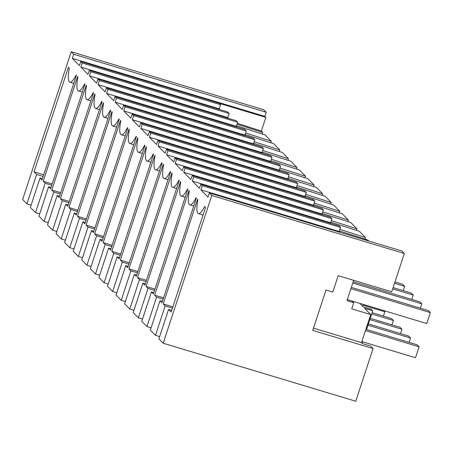 <?xml version="1.0" encoding="UTF-8"?>
<svg xmlns="http://www.w3.org/2000/svg" width="453" height="453" viewBox="0 0 453 453"><rect width="100%" height="100%" fill="white"/><g stroke="black" fill="none" stroke-linecap="round" stroke-linejoin="round"><path stroke-width="0.68" d="M172.87 306.84L163.193 303.923L197.604 199.275L197.887 199.569A23.918 5.096 -73.2 0 0 198.425 213.618A23.918 5.096 -73.2 0 0 204.66 206.494L205.56 207.412L171.155 312.066L168.584 309.433L158.912 338.85L163.199 343.227L355.752 401.239L373.068 348.572L312.723 330.39L325.99 290.039L332.774 292.077L338.17 275.662L391.732 291.8L404.325 253.499L401.879 250.99L209.326 192.978L207.972 197.083L200.872 189.824L202.225 185.719L201.489 184.966L200.753 184.218L199.405 188.323L192.304 181.058L193.652 176.953L192.185 175.453L190.832 179.558L183.731 172.293L185.084 168.193L183.612 166.687L182.265 170.792L175.164 163.533L176.511 159.428L175.781 158.675L175.045 157.927L173.697 162.027L166.596 154.767L167.944 150.662L166.472 149.162L165.124 153.267L158.023 146.002L159.371 141.902L157.904 140.396L156.557 144.501L149.456 137.242L150.804 133.137L149.337 131.636L147.984 135.736L140.883 128.476L142.236 124.371L140.764 122.871L139.416 126.976L132.316 119.711L133.663 115.611L132.197 114.105L130.843 118.21L123.743 110.951L125.096 106.846L124.36 106.093L123.624 105.345L122.276 109.445L115.175 102.185L116.523 98.08L115.056 96.58L113.703 100.685L106.602 93.42L107.956 89.32L106.483 87.814L105.136 91.919L98.035 84.66L99.383 80.555L98.652 79.802L97.916 79.054L96.568 83.154L89.468 75.894L90.815 71.789L89.343 70.289L87.995 74.394L80.894 67.129L82.242 63.029L80.776 61.523L79.428 65.628L72.327 58.369L73.675 54.264L71.223 51.761L22.65 199.501L26.937 203.884L36.602 174.473L43.154 176.444M163.199 343.227L211.772 195.486L209.326 192.978M159.654 336.596L155.481 335.339L150.345 330.084L160.011 300.673L161.97 302.672L196.381 198.023L196.092 197.729A23.918 5.096 -73.2 0 1 189.852 204.852A23.918 5.096 -73.2 0 1 189.32 190.804L189.031 190.509L154.626 295.163L156.585 297.162L146.914 326.573L141.772 321.319L151.444 291.908L153.403 293.912L187.808 189.258L187.519 188.963A23.918 5.096 -73.2 0 1 181.285 196.092A23.918 5.096 -73.2 0 1 180.747 182.038L180.464 181.744L146.053 286.398L148.012 288.402L138.341 317.813L133.205 312.559L142.871 283.142L144.83 285.147L179.241 180.492L178.952 180.203A23.918 5.096 -73.2 0 1 172.712 187.327A23.918 5.096 -73.2 0 1 172.18 173.278L171.891 172.984L137.486 277.632L139.445 279.637L129.773 309.048L124.632 303.793L134.303 274.382L136.262 276.381L170.668 171.732L170.385 171.438A23.918 5.096 -73.2 0 1 164.145 178.561A23.918 5.096 -73.2 0 1 163.612 164.513L163.323 164.218L128.918 268.872L130.872 270.871L121.206 300.282L116.064 295.028L125.736 265.617L127.689 267.621L162.1 162.967L161.812 162.672A23.918 5.096 -73.2 0 1 155.577 169.801A23.918 5.096 -73.2 0 1 155.039 155.747L154.75 155.453L120.345 260.107L122.304 262.111L112.633 291.522L107.491 286.268L117.163 256.851L119.122 258.856L153.527 154.201L153.244 153.912A23.918 5.096 -73.2 0 1 147.004 161.036A23.918 5.096 -73.2 0 1 146.472 146.987L146.183 146.693L111.778 251.341L113.731 253.346L104.065 282.757L98.924 277.502L108.595 248.091L110.549 250.09L144.96 145.441L144.671 145.147A23.918 5.096 -73.2 0 1 138.437 152.27A23.918 5.096 -73.2 0 1 137.899 138.222L137.616 137.927L103.205 242.582L105.164 244.58L95.492 273.991L90.351 268.737L100.022 239.326L101.982 241.33L136.387 136.676L136.104 136.381A23.918 5.096 -73.2 0 1 129.864 143.51A23.918 5.096 -73.2 0 1 129.332 129.456L129.043 129.162L94.637 233.816L96.591 235.82L86.925 265.231L81.783 259.977L91.455 230.56L93.414 232.565L127.82 127.91L127.531 127.621A23.918 5.096 -73.2 0 1 121.296 134.745A23.918 5.096 -73.2 0 1 120.758 120.696L120.475 120.402L86.064 225.05L88.024 227.055L78.352 256.466L73.216 251.211L82.882 221.8L84.841 223.799L119.247 119.15L118.963 118.856A23.918 5.096 -73.2 0 1 112.723 125.979A23.918 5.096 -73.2 0 1 112.191 111.931L111.902 111.636L77.497 216.291L79.456 218.289L69.785 247.7L64.643 242.446L74.315 213.035L76.274 215.039L110.679 110.385L110.39 110.09A23.918 5.096 -73.2 0 1 104.156 117.219A23.918 5.096 -73.2 0 1 103.618 103.165L103.335 102.871L68.924 207.525L70.883 209.529L61.212 238.941L58.641 236.313L56.076 233.686L65.742 204.269L67.701 206.274L102.112 101.619L101.823 101.33A23.918 5.096 -73.2 0 1 95.583 108.454A23.918 5.096 -73.2 0 1 95.051 94.405L94.762 94.111L60.357 198.759L62.316 200.764L52.644 230.175L47.503 224.92L57.174 195.509L59.133 197.508L93.539 92.859L93.256 92.565A23.918 5.096 -73.2 0 1 87.016 99.688A23.918 5.096 -73.2 0 1 86.483 85.64L86.195 85.345L51.784 190L53.743 191.998L44.071 221.409L38.935 216.155L48.601 186.744L50.56 188.748L84.971 84.094L84.683 83.799A23.918 5.096 -73.2 0 1 78.448 90.928A23.918 5.096 -73.2 0 1 77.91 76.874L77.622 76.58L43.216 181.234L45.175 183.239L35.504 212.65L30.362 207.395L40.034 177.978L41.993 179.983L76.398 75.328L76.115 75.039A23.918 5.096 -73.2 0 1 69.875 82.163A23.918 5.096 -73.2 0 1 69.343 68.114L68.443 67.191L34.032 171.846L36.602 174.473M155.481 335.339L165.152 305.928L172.446 308.125M163.193 303.923L165.152 305.928M404.325 253.499L211.772 195.486M340.033 232.361L339.189 231.494L200.872 189.824M31.104 205.141L26.937 203.884M151.081 327.83L146.914 326.573M142.514 319.071L138.341 317.813M133.941 310.305L129.773 309.048M125.373 301.539L121.206 300.282M116.806 292.78L112.633 291.522M108.233 284.014L104.065 282.757M99.666 275.248L95.492 273.991M91.093 266.489L86.925 265.231M82.525 257.723L78.352 256.466M73.952 248.957L69.785 247.7M65.385 240.198L61.212 238.941M56.812 231.432L52.644 230.175M48.245 222.666L44.071 221.409M39.671 213.907L35.504 212.65M168.584 309.433L171.71 310.379M339.189 231.494L340.537 227.389L202.225 185.719M340.537 227.389L339.065 225.888L200.753 184.218M220.056 109.671L219.207 108.805L220.56 104.7L219.088 103.193L80.776 61.523M228.623 118.431L227.78 117.565L229.127 113.46L227.661 111.959L89.343 70.289M237.196 127.197L236.347 126.33L237.695 122.225L236.228 120.725L97.916 79.054M245.764 135.962L244.92 135.096L246.268 130.991L244.796 129.484L106.483 87.814M254.337 144.722L253.487 143.856L254.835 139.751L253.369 138.25L115.056 96.58M262.904 153.488L262.055 152.621L263.408 148.516L261.936 147.015L123.624 105.345M271.477 162.253L270.628 161.387L271.976 157.282L270.509 155.775L132.197 114.105M280.045 171.013L279.195 170.147L280.549 166.041L279.076 164.541L140.764 122.871M288.618 179.779L287.768 178.912L289.116 174.807L287.649 173.306L149.337 131.636M297.185 188.544L296.336 187.678L297.689 183.573L296.217 182.066L157.904 140.396M305.752 197.304L304.909 196.438L306.256 192.332L304.79 190.832L166.472 149.162M314.325 206.07L313.476 205.203L314.824 201.098L313.357 199.597L175.045 157.927M322.893 214.835L322.049 213.969L323.397 209.864L321.924 208.357L183.612 166.687M331.466 223.595L330.616 222.729L331.964 218.623L330.497 217.123L192.185 175.453M366.562 329.552L372.74 310.764L371.267 309.263L363.13 306.811L359.75 303.351M362.542 341.783L362.072 343.198M372.74 310.764L364.603 308.312L370.724 314.575L361.505 342.615L362.479 343.617L370.616 346.069L373.068 348.572M313.465 328.142L361.505 342.615M353.663 280.333L346.981 300.656L353.765 302.695L351.738 308.85L370.724 314.575M353.765 302.695L352.174 301.069M71.223 51.761L263.782 109.773L266.228 112.276L264.88 116.381L265.86 117.384L219.218 103.329M264.88 116.381L72.327 58.369M220.56 104.7L82.242 63.029M236.534 125.764L265.158 134.943L271.279 141.2L245.617 132.972M265.86 117.384L261.358 131.064L262.706 132.44L237.044 124.207M262.706 132.44L262.196 133.992M261.358 131.064L237.327 123.352M266.228 112.276L73.675 54.264M34.032 171.846L43.709 174.762M40.034 177.978L42.412 178.697M271.279 141.2L270.764 142.757M330.616 222.729L192.304 181.058M331.964 218.623L193.652 176.953M156.585 297.162L163.131 299.139M163.556 297.853L154.626 295.163M160.011 300.673L162.395 301.387M363.363 304.439L362.723 306.392M322.049 213.969L183.731 172.293M323.397 209.864L185.084 168.193M339.371 230.928L367.995 240.107L368.935 241.07M148.012 288.402L154.564 290.373M154.988 289.088L146.053 286.398M151.444 291.908L153.822 292.627M313.476 205.203L175.164 163.533M314.824 201.098L176.511 159.428M330.803 222.163L359.427 231.341L365.548 237.604L339.886 229.371M365.548 237.604L365.033 239.156M139.445 279.637L145.996 281.607M146.415 280.328L137.486 277.632M142.871 283.142L145.254 283.861M304.909 196.438L166.596 154.767M306.256 192.332L167.944 150.662M322.236 213.397L350.854 222.582L356.975 228.839L331.313 220.611M356.975 228.839L356.466 230.396M130.872 270.871L137.423 272.848M137.848 271.562L128.918 268.872M134.303 274.382L136.681 275.096M296.336 187.678L158.023 146.002M297.689 183.573L159.371 141.902M313.663 204.637L342.287 213.816L348.408 220.073L322.746 211.845M348.408 220.073L347.893 221.63M122.304 262.111L128.856 264.082M129.275 262.797L120.345 260.107M125.736 265.617L128.114 266.336M287.768 178.912L149.456 137.242M289.116 174.807L150.804 133.137M305.096 195.872L333.714 205.05L339.835 211.313L314.172 203.08M339.835 211.313L339.325 212.865M113.731 253.346L120.283 255.316M120.708 254.037L111.778 251.341M117.163 256.851L119.541 257.57M279.195 170.147L140.883 128.476M280.549 166.041L142.236 124.371M296.522 187.106L325.146 196.291L331.268 202.548L305.605 194.32M331.268 202.548L330.752 204.105M105.164 244.58L111.715 246.557M112.134 245.271L103.205 242.582M108.595 248.091L110.974 248.805M270.628 161.387L132.316 119.711M271.976 157.282L133.663 115.611M287.955 178.346L316.573 187.525L322.695 193.782L297.032 185.554M322.695 193.782L322.185 195.339M96.591 235.82L103.142 237.791M103.567 236.506L94.637 233.816M100.022 239.326L102.406 240.045M262.055 152.621L123.743 110.951M263.408 148.516L125.096 106.846M279.382 169.581L308.006 178.759L314.127 185.022L288.465 176.789M314.127 185.022L313.618 186.574M88.024 227.055L94.575 229.025M94.994 227.746L86.064 225.05M91.455 230.56L93.833 231.279M253.487 143.856L115.175 102.185M254.835 139.751L116.523 98.08M270.815 160.815L299.433 170L305.554 176.257L279.897 168.029M305.554 176.257L305.045 177.814M79.456 218.289L86.002 220.266M86.427 218.98L77.497 216.291M82.882 221.8L85.266 222.514M244.92 135.096L106.602 93.42M246.268 130.991L107.956 89.32M262.242 152.055L290.866 161.234L296.987 167.491L271.324 159.263M296.987 167.491L296.477 169.048M70.883 209.529L77.435 211.5M77.859 210.215L68.924 207.525M74.315 213.035L76.693 213.754M236.347 126.33L98.035 84.66M237.695 122.225L99.383 80.555M253.674 143.29L282.293 152.468L288.414 158.731L262.757 150.498M288.414 158.731L287.904 160.283M62.316 200.764L68.862 202.734M69.286 201.455L60.357 198.759M65.742 204.269L68.126 204.988M227.78 117.565L89.468 75.894M229.127 113.46L90.815 71.789M245.101 134.524L273.725 143.709L279.846 149.966L254.184 141.738M279.846 149.966L279.337 151.523M53.743 191.998L60.294 193.975M60.719 192.689L51.784 190M57.174 195.509L59.553 196.223M219.207 108.805L80.894 67.129M45.175 183.239L51.727 185.209M52.146 183.924L43.216 181.234M48.601 186.744L50.985 187.463M365.446 330.628L419.104 346.794L415.509 357.74L361.845 341.573M365.865 329.342L417.145 344.79L419.104 346.794M367.989 325.214L410.537 338.029L409.11 342.372M368.408 323.923L408.578 336.03L410.537 338.029M369.835 319.586L401.964 329.269L400.537 333.606M370.26 318.3L400.005 327.264L401.964 329.269M371.687 313.963L393.397 320.503L391.97 324.841M372.111 312.678L391.437 318.499L393.397 320.503M363.113 305.197L384.824 311.738L383.397 316.081M383.674 310.56L384.824 311.738M347.326 299.609L426.754 323.538L430.35 312.593L350.922 288.663M351.347 287.378L428.391 310.594L430.35 312.593M352.774 283.04L421.783 303.833L420.356 308.17M353.198 281.755L419.823 301.828L421.783 303.833M392.689 288.884L413.21 295.067L411.783 299.405M393.113 287.598L411.25 293.063L413.21 295.067M394.54 283.261L404.642 286.302L403.215 290.645M394.965 281.976L402.683 284.303L404.642 286.302M203.063 215.016L198.425 213.618M73.765 83.335L69.875 82.163M193.748 206.024L189.852 204.852M185.175 197.265L181.285 196.092M176.608 188.499L172.712 187.327M168.035 179.733L164.145 178.561M159.467 170.974L155.577 169.801M150.9 162.208L147.004 161.036M142.327 153.442L138.437 152.27M133.76 144.683L129.864 143.51M125.187 135.917L121.296 134.745M116.619 127.151L112.723 125.979M108.046 118.392L104.156 117.219M99.479 109.626L95.583 108.454M90.906 100.86L87.016 99.688M82.338 92.101L78.448 90.928"/></g></svg>
